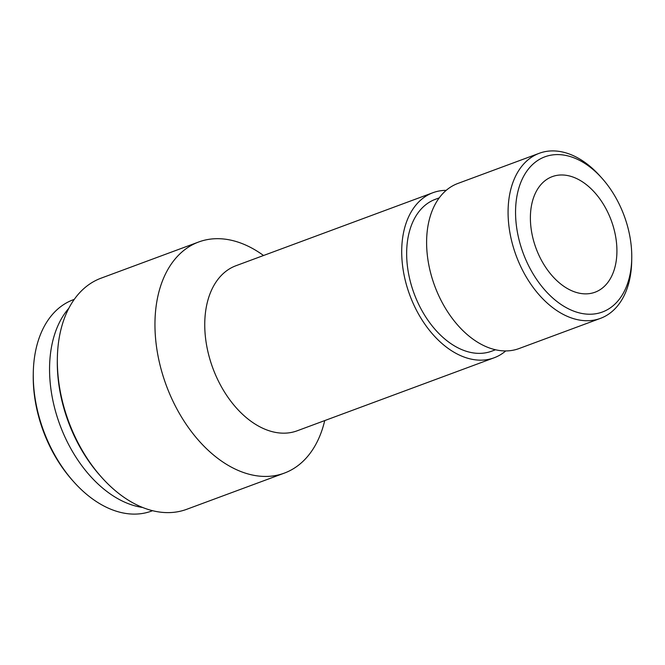 <?xml version="1.0" encoding="UTF-8"?>
<svg xmlns="http://www.w3.org/2000/svg" width="665" height="665" viewBox="0 0 665 665"><rect width="100%" height="100%" fill="white"/><g stroke="black" fill="none" stroke-linecap="round" stroke-linejoin="round"><path stroke-width="1" d="M517.137 195.069A82.751 53.848 -110.3 0 1 602.116 178.403A82.751 53.848 -110.3 0 1 631.75 258.344A82.751 53.848 -110.3 0 1 566.189 307.621A82.751 53.848 -110.3 0 1 517.137 195.069M531.568 205.119A61.621 40.1 -110.3 0 1 552.233 176.641A61.621 40.1 -110.3 0 1 611.26 220.481A61.621 40.1 -110.3 0 1 595.075 292.201A61.621 40.1 -110.3 0 1 547.686 270.198A61.621 40.1 -110.3 0 1 531.568 205.119M631.75 258.344L631.7 261.262A88.029 57.29 -110.3 0 1 600.495 318.352A88.029 57.29 -110.3 0 1 532.79 286.931A88.029 57.29 -110.3 0 1 509.764 193.956A88.029 57.29 -110.3 0 1 539.298 153.274A88.029 57.29 -110.3 0 1 600.171 176.225L602.116 178.403M600.495 318.352L519.024 348.56A88.029 57.29 -110.3 0 1 451.319 317.13A88.029 57.29 -110.3 0 1 428.293 224.155A88.029 57.29 -110.3 0 1 457.819 183.474L539.298 153.274M495.525 349.757L491.676 351.187A80.989 52.701 -110.3 0 1 429.39 322.276A80.989 52.701 -110.3 0 1 408.202 236.74A80.989 52.701 -110.3 0 1 435.367 199.309L439.216 197.879M505.741 350.929A88.029 57.29 -110.3 0 1 494.12 357.787A88.029 57.29 -110.3 0 1 426.423 326.365A88.029 57.29 -110.3 0 1 403.389 233.39A88.029 57.29 -110.3 0 1 432.923 192.709A88.029 57.29 -110.3 0 1 446.207 190.34M494.12 357.787L297.164 430.804A88.029 57.29 -110.3 0 1 229.467 399.382A88.029 57.29 -110.3 0 1 206.433 306.407A88.029 57.29 -110.3 0 1 235.967 265.726L432.923 192.709M324.728 420.588A123.241 80.207 -110.3 0 1 284.337 473.114A123.241 80.207 -110.3 0 1 189.55 429.116A123.241 80.207 -110.3 0 1 157.314 298.951A123.241 80.207 -110.3 0 1 198.66 242.002A123.241 80.207 -110.3 0 1 263.531 255.501M284.337 473.114L186.724 509.299A123.241 80.207 -110.3 0 1 101.496 477.171A123.241 80.207 -110.3 0 1 57.356 358.111A123.241 80.207 -110.3 0 1 59.7 335.143A123.241 80.207 -110.3 0 1 101.038 278.186L198.66 242.002M101.496 477.171L100.116 475.625A119.509 77.772 -110.3 0 1 57.323 360.172L57.356 358.111M142.667 507.478A112.676 73.333 -110.3 0 1 51.72 345.8A112.676 73.333 -110.3 0 1 68.819 308.286M152.584 510.687L151.562 511.069A112.676 73.333 -110.3 0 1 73.64 481.693A112.676 73.333 -110.3 0 1 33.283 372.841A112.676 73.333 -110.3 0 1 35.428 351.835A112.676 73.333 -110.3 0 1 73.225 299.765L74.247 299.383M73.64 481.693L72.344 480.238A109.16 71.039 -110.3 0 1 33.25 374.786L33.283 372.841"/></g></svg>
